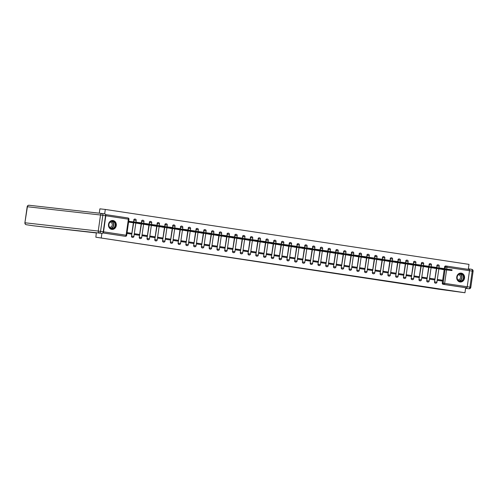 <?xml version="1.0" encoding="UTF-8"?>
<svg xmlns="http://www.w3.org/2000/svg" width="498" height="498" viewBox="0 0 498 498"><rect width="100%" height="100%" fill="white"/><g stroke="black" fill="none" stroke-linecap="round" stroke-linejoin="round"><path stroke-width="0.75" d="M282.864 265.559L293.839 267.021L282.864 265.559M460.015 281.974A4.47 3.928 96.4 0 0 460.146 281.993A4.47 3.928 96.4 0 0 464.541 278.065A4.47 3.928 96.4 0 0 461.279 273.128A4.47 3.928 96.4 0 0 461.148 273.109A4.47 3.928 96.4 0 0 456.753 277.037A4.47 3.928 96.4 0 0 460.015 281.974M111.764 229.379A4.47 3.928 96.4 0 0 111.888 229.397A4.47 3.928 96.4 0 0 116.283 225.47A4.47 3.928 96.4 0 0 113.021 220.527A4.47 3.928 96.4 0 0 112.89 220.508A4.47 3.928 96.4 0 0 108.496 224.436A4.47 3.928 96.4 0 0 111.764 229.379M262.303 262.384L271.815 263.697L262.303 262.384M464.964 292.743L438.645 289.207L95.853 237.204L464.964 292.743L465.68 287.726L466.52 287.819L443.955 284.414A1.145 1.008 -83.6 0 1 443.12 283.125L445.025 269.767M275.4 264.426L287.022 265.994L275.4 264.426M273.794 264.195L267.731 263.274L273.794 264.17M99.276 213.181L99.893 208.836L105.302 209.446L468.998 264.376L468.288 269.368M102.874 232.89A1.145 0.548 -81.4 0 0 103.528 231.813L105.813 215.759A1.145 0.548 -81.4 0 0 105.483 214.576L127.992 217.968A1.145 0.548 -81.4 0 1 128.005 217.975L105.483 214.57M104.673 213.885L105.302 209.446M95.853 237.204L96.338 232.728L102.183 233.388L33.484 225.799A1.718 0.822 98.6 0 1 33.466 225.793A1.718 0.822 98.6 0 1 33.453 225.793L26.344 224.723A1.718 0.822 -81.4 0 0 26.344 224.723A1.718 0.822 -81.4 0 0 26.363 224.723A1.718 1.513 96.4 0 1 25.105 222.793L98.243 231.053L100.528 214.999L27.396 206.738L24.9 222.78L25.784 222.93M101.268 237.814L101.897 233.357M465.68 287.726L443.114 284.314A1.145 1.008 -83.6 0 1 442.28 283.032L444.179 269.673M444.309 268.771L444.565 266.972L445.405 267.071A1.145 1.008 -83.6 0 1 446.563 266.088A1.145 0.548 -81.4 0 1 446.575 266.088L469.128 269.493A1.145 0.548 98.6 0 1 469.135 269.493A1.145 0.548 98.6 0 1 469.508 270.688L467.224 286.748A1.145 0.548 98.6 0 1 466.52 287.819M439.062 268.796L443.531 269.599M442.025 280.15L437.543 279.478L437.425 280.324L441.907 281.003L442.025 280.15L437.537 279.54M434.256 278.98L429.774 278.301L429.656 279.154L434.138 279.832L434.256 278.98L429.768 278.37M431.293 267.625L435.762 268.428M426.487 277.803L422.005 277.131L421.881 277.977L426.369 278.656L426.487 277.803L421.993 277.193M423.524 266.449L427.987 267.252M418.718 276.633L414.236 275.954L414.112 276.807L418.594 277.486L418.718 276.633L414.224 276.023M415.755 265.278L420.219 266.075M410.95 275.456L406.468 274.784L406.343 275.631L410.825 276.309L410.95 275.456L406.455 274.846M407.987 264.102L412.45 264.905M403.175 274.286L398.693 273.607L398.574 274.46L403.056 275.139L403.175 274.286L398.686 273.676M400.211 262.932L404.681 263.728M395.406 273.109L390.924 272.437L390.805 273.284L395.288 273.962L395.406 273.109L390.918 272.499M392.443 261.755L396.912 262.558M387.637 271.939L383.155 271.261L383.03 272.113L387.519 272.792L387.637 271.939L383.143 271.329M384.674 260.585L389.137 261.382M379.868 270.763L375.386 270.09L375.262 270.937L379.744 271.615L379.868 270.763L375.374 270.153M376.905 259.408L381.368 260.211M372.099 269.592L367.617 268.914L367.493 269.767L371.975 270.445L372.099 269.592L367.605 268.982M369.136 258.238L373.6 259.035M364.324 268.416L359.842 267.743L359.724 268.59L364.206 269.269L364.324 268.416L359.836 267.806M361.361 257.061L365.831 257.864M356.556 267.245L352.074 266.567L351.955 267.42L356.437 268.092L356.556 267.245L352.067 266.635M353.592 255.891L358.062 256.688M348.787 266.069L344.305 265.397L344.18 266.243L348.668 266.922L348.787 266.069L344.292 265.459M345.824 254.715L350.287 255.518M341.018 264.899L336.536 264.22L336.411 265.073L340.893 265.745L341.018 264.899L336.524 264.289M338.055 253.544L342.518 254.341M333.249 263.722L328.767 263.044L328.643 263.896L333.125 264.575L333.249 263.722L328.755 263.112M330.286 252.368L334.749 253.171M325.474 262.552L320.992 261.873L320.874 262.726L325.356 263.398L325.474 262.552L320.986 261.942M322.511 251.197L326.981 251.994M317.705 261.375L313.223 260.697L313.105 261.55L317.587 262.228L317.705 261.375L313.217 260.765M314.742 250.021L319.212 250.824M309.937 260.205L305.455 259.526L305.336 260.379L309.818 261.052L309.937 260.205L305.442 259.589M306.973 248.851L311.437 249.647M302.168 259.028L297.686 258.35L297.561 259.203L302.043 259.881L302.168 259.028L297.673 258.418M299.205 247.674L303.668 248.477M294.399 257.858L289.917 257.18L289.792 258.032L294.274 258.705L294.399 257.858L289.904 257.242M291.436 246.504L295.899 247.301M286.624 256.682L282.142 256.003L282.024 256.856L286.506 257.534L286.624 256.682L282.136 256.072M283.667 245.327L288.13 246.13M278.855 255.511L274.373 254.833L274.255 255.686L278.737 256.358L278.855 255.511L274.367 254.895M275.892 244.157L280.362 244.954M271.086 254.335L266.604 253.656L266.486 254.509L270.968 255.188L271.086 254.335L266.592 253.725M268.123 242.98L272.587 243.783M263.317 253.165L258.836 252.486L258.711 253.339L263.193 254.011L263.317 253.165L258.823 252.548M260.354 241.81L264.818 242.607M255.549 251.988L251.067 251.309L250.942 252.162L255.424 252.841L255.549 251.988L251.054 251.378M252.586 240.634L257.049 241.437M247.78 250.818L243.292 250.139L243.173 250.986L247.655 251.664L247.78 250.818L243.285 250.201M244.817 239.463L249.28 240.26M240.005 249.641L235.523 248.963L235.405 249.815L239.887 250.494L240.005 249.641L235.517 249.031M237.042 238.287L241.511 239.09M232.236 248.465L227.754 247.792L227.636 248.639L232.118 249.317L232.236 248.465L227.748 247.855M229.273 237.11L233.736 237.913M224.467 247.294L219.985 246.616L219.861 247.469L224.343 248.147L224.467 247.294L219.973 246.684M221.504 235.94L225.968 236.743M216.698 246.118L212.216 245.446L212.092 246.292L216.574 246.971L216.698 246.118L212.204 245.508M213.735 234.763L218.199 235.566M208.93 244.948L204.441 244.269L204.323 245.122L208.805 245.8L208.93 244.948L204.435 244.337M205.967 233.593L210.43 234.39M201.155 243.771L196.673 243.099L196.554 243.945L201.036 244.624L201.155 243.771L196.666 243.161M198.192 232.417L202.661 233.22M193.386 242.601L188.904 241.922L188.786 242.775L193.268 243.454L193.386 242.601L188.898 241.991M190.423 231.246L194.886 232.043M185.617 241.424L181.135 240.752L181.011 241.598L185.493 242.277L185.617 241.424L181.123 240.814M182.654 230.07L187.117 230.873M177.848 240.254L173.366 239.575L173.242 240.428L177.724 241.107L177.848 240.254L173.354 239.644M174.885 228.899L179.348 229.696M170.079 239.077L165.591 238.405L165.473 239.252L169.955 239.93L170.079 239.077L165.585 238.467M167.116 227.723L171.58 228.526M162.304 237.907L157.822 237.229L157.704 238.081L162.186 238.76L162.304 237.907L157.816 237.297M159.341 226.553L163.811 227.349M154.536 236.731L150.054 236.058L149.935 236.905L154.417 237.583L154.536 236.731L150.047 236.12M151.573 225.376L156.036 226.179M146.767 235.56L142.285 234.882L142.16 235.735L146.649 236.407L146.767 235.56L142.272 234.95M143.804 224.206L148.267 225.003M138.998 234.384L134.516 233.711L134.392 234.558L138.874 235.237L138.998 234.384L134.504 233.774M136.035 223.029L140.498 223.832M126.953 233.438L131.105 234.06L131.229 233.213L127.065 232.653M128.565 222.089L132.729 222.656M132.499 237.384A1.145 1.008 96.4 0 1 131.478 236.089L133.377 222.731M133.508 221.828L134.062 220.066A1.145 1.008 -83.6 0 1 135.219 219.083M140.268 238.554A1.145 1.008 96.4 0 1 139.247 237.266L141.152 223.907M141.276 222.998L141.83 221.243A1.145 1.008 -83.6 0 1 142.988 220.253M148.037 239.731A1.145 1.008 96.4 0 1 147.016 238.436L148.921 225.077M149.045 224.175L149.605 222.413A1.145 1.008 -83.6 0 1 150.763 221.429M155.806 240.901A1.145 1.008 96.4 0 1 154.791 239.613L156.689 226.254M156.82 225.345L157.374 223.59A1.145 1.008 -83.6 0 1 158.532 222.606M163.574 242.078A1.145 1.008 96.4 0 1 162.56 240.783L164.458 227.424M164.589 226.522L165.143 224.76A1.145 1.008 -83.6 0 1 166.301 223.776M171.349 243.248A1.145 1.008 96.4 0 1 170.328 241.96L172.227 228.601M172.358 227.692L172.912 225.936A1.145 1.008 -83.6 0 1 174.07 224.953M179.118 244.425A1.145 1.008 96.4 0 1 178.097 243.13L180.002 229.771M180.127 228.868L180.681 227.107A1.145 1.008 -83.6 0 1 181.838 226.123M186.887 245.601A1.145 1.008 96.4 0 1 185.866 244.306L187.771 230.948M187.895 230.045L188.456 228.283A1.145 1.008 -83.6 0 1 189.614 227.3M194.656 246.771A1.145 1.008 96.4 0 1 193.641 245.477L195.54 232.118M195.67 231.215L196.224 229.454A1.145 1.008 -83.6 0 1 197.382 228.47M202.425 247.948A1.145 1.008 96.4 0 1 201.41 246.653L203.309 233.294M203.439 232.392L203.993 230.63A1.145 1.008 -83.6 0 1 205.151 229.646M210.2 249.118A1.145 1.008 96.4 0 1 209.179 247.823L211.077 234.465M211.208 233.562L211.762 231.8A1.145 1.008 -83.6 0 1 212.92 230.817M217.968 250.295A1.145 1.008 96.4 0 1 216.947 249L218.852 235.641M218.977 234.739L219.531 232.977A1.145 1.008 -83.6 0 1 220.689 231.993M225.737 251.465A1.145 1.008 96.4 0 1 224.716 250.17L226.621 236.811M226.746 235.909L227.306 234.147A1.145 1.008 -83.6 0 1 228.458 233.164M233.506 252.642A1.145 1.008 96.4 0 1 232.491 251.347L234.39 237.988M234.521 237.085L235.075 235.324A1.145 1.008 -83.6 0 1 236.233 234.34M241.275 253.812A1.145 1.008 96.4 0 1 240.26 252.517L242.159 239.158M242.289 238.256L242.843 236.494A1.145 1.008 -83.6 0 1 244.001 235.51M249.05 254.988A1.145 1.008 96.4 0 1 248.029 253.694L249.928 240.335M250.058 239.432L250.612 237.671A1.145 1.008 -83.6 0 1 251.77 236.687M256.819 256.159A1.145 1.008 96.4 0 1 255.798 254.864L257.703 241.505M257.827 240.602L258.381 238.841A1.145 1.008 -83.6 0 1 259.539 237.857M264.587 257.335A1.145 1.008 96.4 0 1 263.567 256.04L265.471 242.682M265.596 241.779L266.156 240.017A1.145 1.008 -83.6 0 1 267.308 239.034M272.356 258.506A1.145 1.008 96.4 0 1 271.342 257.211L273.24 243.852M273.371 242.949L273.925 241.188A1.145 1.008 -83.6 0 1 275.083 240.204M280.125 259.682A1.145 1.008 96.4 0 1 279.11 258.387L281.009 245.028M281.14 244.126L281.694 242.364A1.145 1.008 -83.6 0 1 282.852 241.381M287.9 260.852A1.145 1.008 96.4 0 1 286.879 259.558L288.778 246.199M288.908 245.296L289.463 243.534A1.145 1.008 -83.6 0 1 290.62 242.551M295.669 262.029A1.145 1.008 96.4 0 1 294.648 260.734L296.553 247.375M296.677 246.473L297.231 244.711A1.145 1.008 -83.6 0 1 298.389 243.727M303.438 263.199A1.145 1.008 96.4 0 1 302.417 261.904L304.322 248.552M304.446 247.643L305 245.881A1.145 1.008 -83.6 0 1 306.158 244.898M311.206 264.376A1.145 1.008 96.4 0 1 310.192 263.081L312.09 249.722M312.221 248.819L312.775 247.058A1.145 1.008 -83.6 0 1 313.933 246.074M318.975 265.546A1.145 1.008 96.4 0 1 317.961 264.257L319.859 250.899M319.99 249.99L320.544 248.234A1.145 1.008 -83.6 0 1 321.702 247.245M326.75 266.723A1.145 1.008 96.4 0 1 325.729 265.428L327.628 252.069M327.759 251.166L328.313 249.405A1.145 1.008 -83.6 0 1 329.471 248.421M334.519 267.893A1.145 1.008 96.4 0 1 333.498 266.604L335.403 253.245M335.528 252.337L336.082 250.581A1.145 1.008 -83.6 0 1 337.239 249.591M342.288 269.069A1.145 1.008 96.4 0 1 341.267 267.775L343.172 254.416M343.296 253.513L343.85 251.751A1.145 1.008 -83.6 0 1 345.008 250.768M350.057 270.24A1.145 1.008 96.4 0 1 349.042 268.951L350.941 255.592M351.071 254.683L351.625 252.928A1.145 1.008 -83.6 0 1 352.783 251.938M357.825 271.416A1.145 1.008 96.4 0 1 356.811 270.121L358.709 256.763M358.84 255.86L359.394 254.098A1.145 1.008 -83.6 0 1 360.552 253.115M365.6 272.587A1.145 1.008 96.4 0 1 364.58 271.298L366.478 257.939M366.609 257.03L367.163 255.275A1.145 1.008 -83.6 0 1 368.321 254.291M373.369 273.763A1.145 1.008 96.4 0 1 372.348 272.468L374.253 259.109M374.378 258.207L374.932 256.445A1.145 1.008 -83.6 0 1 376.09 255.462M381.138 274.933A1.145 1.008 96.4 0 1 380.117 273.645L382.022 260.286M382.147 259.377L382.701 257.622A1.145 1.008 -83.6 0 1 383.858 256.638M388.907 276.11A1.145 1.008 96.4 0 1 387.892 274.815L389.791 261.456M389.922 260.554L390.476 258.792A1.145 1.008 -83.6 0 1 391.633 257.808M396.676 277.286A1.145 1.008 96.4 0 1 395.661 275.992L397.56 262.633M397.69 261.73L398.244 259.968A1.145 1.008 -83.6 0 1 399.402 258.985M404.451 278.457A1.145 1.008 96.4 0 1 403.43 277.162L405.328 263.803M405.459 262.9L406.013 261.139A1.145 1.008 -83.6 0 1 407.171 260.155M412.22 279.633A1.145 1.008 96.4 0 1 411.199 278.338L413.103 264.98M413.228 264.077L413.782 262.315A1.145 1.008 -83.6 0 1 414.94 261.332M419.988 280.804A1.145 1.008 96.4 0 1 418.967 279.509L420.872 266.15M420.997 265.247L421.551 263.486A1.145 1.008 -83.6 0 1 422.709 262.502M427.757 281.98A1.145 1.008 96.4 0 1 426.736 280.685L428.641 267.326M428.772 266.424L429.326 264.662A1.145 1.008 -83.6 0 1 430.484 263.679M435.526 283.15A1.145 1.008 96.4 0 1 434.511 281.856L436.41 268.497M436.541 267.594L437.095 265.832A1.145 1.008 -83.6 0 1 438.252 264.849M129.897 221.417L128.689 221.237M134.921 219.052A1.145 1.008 96.4 0 0 133.763 220.035M142.689 220.222A1.145 1.008 96.4 0 0 141.532 221.205M150.458 221.398A1.145 1.008 96.4 0 0 149.307 222.382M158.233 222.569A1.145 1.008 96.4 0 0 157.075 223.552M166.002 223.745A1.145 1.008 96.4 0 0 164.844 224.729M173.771 224.915A1.145 1.008 96.4 0 0 172.613 225.899M181.54 226.092A1.145 1.008 96.4 0 0 180.382 227.076M189.308 227.262A1.145 1.008 96.4 0 0 188.157 228.246M197.084 228.439A1.145 1.008 96.4 0 0 195.926 229.422M204.852 229.609A1.145 1.008 96.4 0 0 203.694 230.593M212.621 230.786A1.145 1.008 96.4 0 0 211.463 231.769M220.39 231.956A1.145 1.008 96.4 0 0 219.232 232.94M228.159 233.132A1.145 1.008 96.4 0 0 227.001 234.116M235.934 234.303A1.145 1.008 96.4 0 0 234.776 235.286M243.703 235.479A1.145 1.008 96.4 0 0 242.545 236.463M251.471 236.65A1.145 1.008 96.4 0 0 250.313 237.633M259.24 237.826A1.145 1.008 96.4 0 0 258.082 238.81M267.009 238.996A1.145 1.008 96.4 0 0 265.851 239.98M274.784 240.173A1.145 1.008 96.4 0 0 273.626 241.156M282.553 241.343A1.145 1.008 96.4 0 0 281.395 242.333M290.322 242.52A1.145 1.008 96.4 0 0 289.164 243.503M298.09 243.69A1.145 1.008 96.4 0 0 296.933 244.68M305.859 244.867A1.145 1.008 96.4 0 0 304.701 245.85M313.634 246.037A1.145 1.008 96.4 0 0 312.476 247.027M321.403 247.213A1.145 1.008 96.4 0 0 320.245 248.197M329.172 248.384A1.145 1.008 96.4 0 0 328.014 249.374M336.941 249.56A1.145 1.008 96.4 0 0 335.783 250.544M344.709 250.737A1.145 1.008 96.4 0 0 343.552 251.72M352.484 251.907A1.145 1.008 96.4 0 0 351.327 252.891M360.253 253.084A1.145 1.008 96.4 0 0 359.095 254.067M368.022 254.254A1.145 1.008 96.4 0 0 366.864 255.237M375.791 255.43A1.145 1.008 96.4 0 0 374.633 256.414M383.56 256.601A1.145 1.008 96.4 0 0 382.402 257.584M391.335 257.777A1.145 1.008 96.4 0 0 390.177 258.761M399.103 258.948A1.145 1.008 96.4 0 0 397.946 259.931M406.872 260.124A1.145 1.008 96.4 0 0 405.714 261.108M414.641 261.294A1.145 1.008 96.4 0 0 413.483 262.278M422.41 262.471A1.145 1.008 96.4 0 0 421.252 263.454M430.185 263.641A1.145 1.008 96.4 0 0 429.027 264.625M437.954 264.818A1.145 1.008 96.4 0 0 436.796 265.801M102.849 232.927L124.544 236.201A1.145 1.008 96.4 0 0 124.606 236.208M446.501 266.075L445.722 265.988A1.145 1.008 96.4 0 0 444.565 266.972M131.229 233.213L127.071 232.585M281.233 265.303L286.026 265.857L281.233 265.303M272.082 263.89L275.88 264.419L272.101 263.766M446.606 269.904L449.756 270.265L446.619 269.816M441.981 269.424L451.947 270.545L439.049 268.926M444.266 268.764L452.053 269.804L451.947 270.545M438.838 268.733L441.987 269.088L438.85 268.646M434.212 268.248L444.179 269.368L431.274 267.75M436.497 267.588L444.284 268.634L444.179 269.368M431.069 267.557L434.219 267.918L431.081 267.47M426.444 267.077L436.41 268.198L423.505 266.579M428.728 266.418L436.516 267.457L436.41 268.198M446.7 269.038L446.949 267.283L469.508 270.688L467.236 286.755L469.925 287.159L472.216 271.105L469.521 270.694A1.718 0.822 -81.4 0 0 468.967 268.901A1.718 0.822 -81.4 0 0 468.948 268.901L468.363 268.833M468.917 288.778A1.718 1.718 0 0 0 470.815 287.309L469.925 287.159A1.718 0.822 98.6 0 1 468.873 288.772A1.718 1.513 96.4 0 0 468.917 288.778L465.593 288.298M466.178 288.361A1.718 0.822 -81.4 0 0 467.236 286.755M96.456 232.958L33.484 225.799M103.242 231.775L105.526 215.721L102.837 215.317L100.552 231.371L103.242 231.775A1.718 0.822 98.6 0 1 102.183 233.388M102.295 213.524L104.954 213.928A1.718 0.822 98.6 0 1 104.972 213.928A1.718 0.822 98.6 0 1 105.526 215.721M463.794 278.033A3.872 3.399 -83.6 0 1 459.884 281.358A3.872 3.399 -83.6 0 1 457.071 277.019A3.872 3.399 -83.6 0 1 460.974 273.695A3.872 3.399 -83.6 0 1 463.794 278.033M457.183 277.044A3.579 3.15 96.4 0 0 459.891 281.071A3.579 3.15 96.4 0 0 463.408 277.984A3.579 3.15 96.4 0 0 460.694 273.95A3.579 3.15 96.4 0 0 457.183 277.044M457.799 279.783A2.552 2.241 96.4 0 0 460.526 277.623A2.552 2.241 96.4 0 0 458.372 274.74M459.592 281.887A4.445 3.903 96.4 0 0 459.934 281.943A4.445 3.903 96.4 0 0 464.292 278.108A4.445 3.903 96.4 0 0 460.93 273.116A4.445 3.903 96.4 0 0 460.588 273.091M115.536 225.438A3.872 3.399 -83.6 0 1 111.627 228.756A3.872 3.399 -83.6 0 1 108.813 224.424A3.872 3.399 -83.6 0 1 112.716 221.1A3.872 3.399 -83.6 0 1 115.536 225.438M108.925 224.442A3.579 3.15 96.4 0 0 111.633 228.47A3.579 3.15 96.4 0 0 115.15 225.382A3.579 3.15 96.4 0 0 112.442 221.355A3.579 3.15 96.4 0 0 108.925 224.442M109.548 227.188A2.552 2.241 96.4 0 0 112.268 225.021A2.552 2.241 96.4 0 0 110.114 222.139M111.34 229.285A4.445 3.903 96.4 0 0 111.677 229.341A4.445 3.903 96.4 0 0 116.034 225.513A4.445 3.903 96.4 0 0 112.673 220.514A4.445 3.903 96.4 0 0 112.33 220.496M423.3 266.386L426.444 266.741L423.312 266.299M418.675 265.901L428.641 267.021L415.737 265.403M420.959 265.241L428.747 266.287L428.641 267.021M415.525 265.21L418.675 265.571L415.537 265.123M410.906 264.731L419.982 265.695L407.968 264.226M413.184 264.071L420.978 265.11L420.872 265.851M407.756 264.04L410.906 264.394L407.769 263.952M403.131 263.554L413.103 264.675L400.199 263.056M405.416 262.894L413.203 263.94L413.103 264.675M399.987 262.863L403.137 263.218L400 262.776M395.362 262.384L404.444 263.349L392.424 261.88M397.647 261.724L405.434 262.763L405.328 263.504M392.219 261.693L395.368 262.048L392.231 261.606M387.593 261.207L397.56 262.328L384.655 260.709M389.878 260.547L397.665 261.593L397.56 262.328M384.45 260.516L387.593 260.871L384.462 260.429M379.825 260.037L388.901 261.002L376.886 259.533M382.109 259.377L389.897 260.417L389.791 261.157M376.675 259.346L379.825 259.701L376.687 259.259M372.056 258.86L382.022 259.981L369.118 258.362M374.334 258.201L382.128 259.246L382.022 259.981M368.906 258.169L372.056 258.524L368.918 258.082M364.281 257.69L373.363 258.655L361.349 257.186M366.565 257.03L374.353 258.07L374.253 258.811M361.137 256.999L364.287 257.354L361.15 256.912M356.512 256.514L366.478 257.634L353.574 256.016M358.797 255.854L366.584 256.893L366.478 257.634M353.368 255.823L356.518 256.177L353.381 255.735M348.743 255.343L358.709 256.458L345.805 254.839M351.028 254.683L358.815 255.723L358.709 256.458M345.6 254.652L348.743 255.007L345.612 254.565M340.974 254.167L350.941 255.287L338.036 253.669M343.259 253.507L351.046 254.546L350.941 255.287M337.825 253.476L340.974 253.831L337.837 253.389M333.206 252.996L343.172 254.111L330.267 252.492M335.484 252.337L343.278 253.376L343.172 254.111M330.056 252.305L333.206 252.66L330.068 252.218M325.431 251.82L335.403 252.94L322.499 251.322M327.715 251.16L335.503 252.2L335.403 252.94M322.287 251.129L325.437 251.484L322.299 251.042M317.662 250.65L327.628 251.764L314.724 250.145M319.946 249.99L327.734 251.029L327.628 251.764M314.518 249.959L317.668 250.313L314.531 249.871M309.893 249.473L319.859 250.594L306.955 248.975M312.178 248.813L319.965 249.853L319.859 250.594M306.749 248.782L309.893 249.137L306.762 248.695M302.124 248.303L312.09 249.417L299.186 247.799M304.409 247.643L312.196 248.683L312.09 249.417M298.974 247.612L302.124 247.967L298.987 247.525M294.355 247.126L304.322 248.247L291.417 246.628M296.634 246.466L304.427 247.506L304.322 248.247M291.206 246.435L294.355 246.79L291.218 246.348M286.58 245.956L296.553 247.07L283.648 245.452M288.865 245.296L296.652 246.336L296.553 247.07M283.437 245.265L286.587 245.62L283.449 245.172M278.812 244.779L288.778 245.9L275.873 244.281M281.096 244.12L288.884 245.159L288.778 245.9M275.668 244.088L278.818 244.443L275.68 244.001M271.043 243.609L281.009 244.723L268.105 243.105M273.327 242.943L281.115 243.989L281.009 244.723M267.899 242.918L271.043 243.273L267.912 242.825M263.274 242.433L273.24 243.553L260.336 241.935M265.559 241.773L273.346 242.812L273.24 243.553M260.124 241.742L263.274 242.096L260.137 241.655M255.505 241.262L265.471 242.377L252.567 240.758M257.783 240.596L265.577 241.642L265.471 242.377M252.355 240.565L255.505 240.926L252.368 240.478M247.73 240.086L257.703 241.206L244.798 239.588M250.015 239.426L257.802 240.466L257.703 241.206M244.586 239.395L247.736 239.75L244.599 239.308M239.961 238.916L249.928 240.03L237.023 238.411M242.246 238.249L250.033 239.295L249.928 240.03M236.818 238.218L239.968 238.579L236.83 238.131M232.193 237.739L242.159 238.859L229.254 237.241M234.477 237.079L242.265 238.119L242.159 238.859M229.049 237.048L232.193 237.403L229.061 236.961M224.424 236.562L234.39 237.683L221.486 236.064M226.708 235.903L234.496 236.948L234.39 237.683M221.274 235.871L224.424 236.233L221.286 235.784M216.655 235.392L226.621 236.513L213.717 234.894M218.933 234.732L226.727 235.772L226.621 236.513M213.505 234.701L216.655 235.056L213.518 234.614M208.88 234.216L218.852 235.336L205.948 233.718M211.164 233.556L218.952 234.602L218.852 235.336M205.736 233.525L208.886 233.886L205.749 233.438M201.111 233.045L210.193 234.01L198.173 232.541M203.396 232.385L211.183 233.425L211.077 234.166M197.967 232.354L201.117 232.709L197.98 232.267M193.342 231.869L203.309 232.989L190.404 231.371M195.627 231.209L203.414 232.255L203.309 232.989M190.199 231.178L193.342 231.533L190.211 231.091M185.573 230.699L194.656 231.663L182.635 230.194M187.858 230.039L195.646 231.078L195.54 231.819M182.424 230.008L185.573 230.362L182.436 229.92M177.805 229.522L187.771 230.642L174.866 229.024M180.083 228.862L187.877 229.908L187.771 230.642M174.655 228.831L177.805 229.186L174.667 228.744M170.03 228.352L179.112 229.317L167.098 227.847M172.314 227.692L180.102 228.731L180.002 229.472M166.886 227.661L170.036 228.016L166.898 227.574M162.261 227.175L172.227 228.296L159.323 226.677M164.545 226.515L172.333 227.561L172.227 228.296M159.117 226.484L162.267 226.839L159.13 226.397M154.492 226.005L163.574 226.97L151.554 225.501M156.777 225.345L164.564 226.385L164.458 227.125M151.348 225.314L154.498 225.669L151.361 225.227M146.723 224.828L156.689 225.949L143.785 224.33M149.008 224.168L156.795 225.208L156.689 225.949M143.573 224.137L146.723 224.492L143.586 224.05M138.954 223.658L148.921 224.772L136.016 223.154M141.233 222.998L149.027 224.038L148.921 224.772M135.805 222.967L138.954 223.322L135.817 222.88M131.186 222.482L141.152 223.602L128.577 222.021M128.683 221.28L141.251 222.861L141.152 223.602M103.528 231.813L126.094 235.224L128.378 219.164L105.813 215.759M442.28 283.032L467.224 286.748M445.15 268.864L445.405 267.071L446.949 267.283A1.145 0.548 -81.4 0 0 446.575 266.088A1.145 1.145 0 0 0 446.532 266.081L445.691 265.988M446.569 269.941L444.664 283.337A1.145 0.548 98.6 0 1 443.955 284.414L443.114 284.314M131.478 236.089L133.676 222.768M133.806 221.859L134.062 220.066L136.197 220.377A1.145 1.145 0 0 0 135.188 219.076L134.89 219.045M139.247 237.266L141.451 223.938M141.575 223.036L141.83 221.243L143.966 221.554A1.145 1.145 0 0 0 142.957 220.253L142.658 220.216M147.016 238.436L149.219 225.115M149.35 224.206L149.605 222.413L151.734 222.724A1.145 1.145 0 0 0 150.726 221.423L150.427 221.392M154.791 239.613L156.988 226.285M157.119 225.382L157.374 223.59L159.503 223.901A1.145 1.145 0 0 0 158.495 222.6L158.196 222.562M162.56 240.783L164.757 227.462M164.888 226.553L165.143 224.76L167.272 225.071A1.145 1.145 0 0 0 166.27 223.77L165.971 223.739M170.328 241.96L172.526 228.632M172.657 227.729L172.912 225.936L175.041 226.248A1.145 1.145 0 0 0 174.039 224.947L173.74 224.909M178.097 243.13L180.301 229.808M180.425 228.899L180.681 227.107L182.816 227.418A1.145 1.145 0 0 0 181.807 226.117L181.509 226.086M185.866 244.306L188.07 230.979M188.2 230.076L188.456 228.283L190.585 228.594A1.145 1.145 0 0 0 189.576 227.293L189.277 227.256M193.641 245.477L195.839 232.155M195.969 231.246L196.224 229.454L198.353 229.765A1.145 1.145 0 0 0 197.345 228.464L197.046 228.433M201.41 246.653L203.607 233.325M203.738 232.423L203.993 230.63L206.122 230.941A1.145 1.145 0 0 0 205.12 229.64L204.821 229.609M209.179 247.823L211.376 234.502M211.507 233.599L211.762 231.8L213.891 232.112A1.145 1.145 0 0 0 212.889 230.811L212.59 230.779M216.947 249L219.151 235.672M219.276 234.77L219.531 232.977L221.666 233.288A1.145 1.145 0 0 0 220.658 231.987L220.359 231.956M224.716 250.17L226.92 236.849M227.051 235.946L227.306 234.147L229.435 234.458A1.145 1.145 0 0 0 228.426 233.157L228.128 233.126M232.491 251.347L234.689 238.019M234.819 237.116L235.075 235.324L237.204 235.635A1.145 1.145 0 0 0 236.195 234.334L235.896 234.303M240.26 252.517L242.458 239.196M242.588 238.293L242.843 236.494L244.972 236.805A1.145 1.145 0 0 0 243.97 235.51L243.671 235.473M248.029 253.694L250.226 240.366M250.357 239.463L250.612 237.671L252.741 237.982A1.145 1.145 0 0 0 251.739 236.681L251.44 236.65M255.798 254.864L258.001 241.542M258.126 240.64L258.381 238.841L260.516 239.152A1.145 1.145 0 0 0 259.508 237.857L259.209 237.82M263.567 256.04L265.77 242.713M265.895 241.81L266.156 240.017L268.285 240.329A1.145 1.145 0 0 0 267.277 239.028L266.978 238.996M271.342 257.211L273.539 243.889M273.67 242.987L273.925 241.188L276.054 241.505A1.145 1.145 0 0 0 275.045 240.204L274.747 240.167M279.11 258.387L281.308 245.06M281.438 244.157L281.694 242.364L283.823 242.675A1.145 1.145 0 0 0 282.82 241.374L282.522 241.343M286.879 259.558L289.077 246.236M289.207 245.333L289.463 243.534L291.591 243.852A1.145 1.145 0 0 0 290.589 242.551L290.29 242.514M294.648 260.734L296.852 247.406M296.976 246.504L297.231 244.711L299.366 245.022A1.145 1.145 0 0 0 298.358 243.721L298.059 243.69M302.417 261.904L304.62 248.583M304.745 247.68L305 245.881L307.135 246.199A1.145 1.145 0 0 0 306.127 244.898L305.828 244.86M310.192 263.081L312.389 249.753M312.52 248.851L312.775 247.058L314.904 247.369A1.145 1.145 0 0 0 313.896 246.068L313.597 246.037M317.961 264.257L320.158 250.93M320.289 250.027L320.544 248.234L322.673 248.546A1.145 1.145 0 0 0 321.671 247.245L321.372 247.207M325.729 265.428L327.927 252.1M328.058 251.197L328.313 249.405L330.442 249.716A1.145 1.145 0 0 0 329.439 248.415L329.141 248.384M333.498 266.604L335.702 253.277M335.826 252.374L336.082 250.581L338.217 250.892A1.145 1.145 0 0 0 337.208 249.591L336.909 249.554M341.267 267.775L343.471 254.453M343.595 253.544L343.85 251.751L345.986 252.063A1.145 1.145 0 0 0 344.977 250.762L344.678 250.731M349.042 268.951L351.239 255.623M351.37 254.721L351.625 252.928L353.754 253.239A1.145 1.145 0 0 0 352.746 251.938L352.447 251.901M356.811 270.121L359.008 256.8M359.139 255.891L359.394 254.098L361.523 254.41A1.145 1.145 0 0 0 360.521 253.109L360.222 253.077M364.58 271.298L366.777 257.97M366.908 257.068L367.163 255.275L369.292 255.586A1.145 1.145 0 0 0 368.29 254.285L367.991 254.248M372.348 272.468L374.552 259.147M374.677 258.238L374.932 256.445L377.067 256.756A1.145 1.145 0 0 0 376.058 255.455L375.76 255.424M380.117 273.645L382.321 260.317M382.445 259.414L382.701 257.622L384.836 257.933A1.145 1.145 0 0 0 383.827 256.632L383.528 256.595M387.892 274.815L390.09 261.494M390.22 260.585L390.476 258.792L392.605 259.103A1.145 1.145 0 0 0 391.596 257.802L391.297 257.771M395.661 275.992L397.858 262.664M397.989 261.761L398.244 259.968L400.373 260.28A1.145 1.145 0 0 0 399.371 258.979L399.066 258.941M403.43 277.162L405.627 263.84M405.758 262.932L406.013 261.139L408.142 261.45A1.145 1.145 0 0 0 407.14 260.149L406.841 260.118M411.199 278.338L413.402 265.011M413.527 264.108L413.782 262.315L415.917 262.627A1.145 1.145 0 0 0 414.909 261.326L414.61 261.294M418.967 279.509L421.171 266.187M421.296 265.285L421.551 263.486L423.686 263.797A1.145 1.145 0 0 0 422.678 262.496L422.379 262.465M426.736 280.685L428.94 267.358M429.071 266.455L429.326 264.662L431.455 264.973A1.145 1.145 0 0 0 430.446 263.672L430.148 263.641M434.511 281.856L436.709 268.534M436.839 267.631L437.095 265.832L439.224 266.144A1.145 1.145 0 0 0 438.221 264.843L437.916 264.812M435.675 283.181A1.145 1.008 -83.6 0 1 434.81 281.893L436.939 282.204A1.145 1.145 0 0 1 435.675 283.181L435.377 283.144M427.906 282.005A1.145 1.008 -83.6 0 1 427.041 280.716L429.17 281.028A1.145 1.145 0 0 1 427.906 282.005L427.608 281.974M420.138 280.835A1.145 1.008 -83.6 0 1 419.266 279.546L421.401 279.857A1.145 1.145 0 0 1 420.138 280.835L419.839 280.797M412.363 279.658A1.145 1.008 -83.6 0 1 411.497 278.37L413.626 278.681A1.145 1.145 0 0 1 412.363 279.658L412.064 279.627M404.594 278.488A1.145 1.008 -83.6 0 1 403.729 277.199L405.858 277.511A1.145 1.145 0 0 1 404.594 278.488L404.295 278.45M396.825 277.311A1.145 1.008 -83.6 0 1 395.96 276.023L398.089 276.334A1.145 1.145 0 0 1 396.825 277.311L396.526 277.28M389.056 276.141A1.145 1.008 -83.6 0 1 388.191 274.852L390.32 275.164A1.145 1.145 0 0 1 389.056 276.141L388.757 276.104M381.287 274.964A1.145 1.008 -83.6 0 1 380.416 273.676L382.551 273.987A1.145 1.145 0 0 1 381.287 274.964L380.989 274.933M373.519 273.794A1.145 1.008 -83.6 0 1 372.647 272.506L374.776 272.817A1.145 1.145 0 0 1 373.519 273.794L373.214 273.757M365.744 272.618A1.145 1.008 -83.6 0 1 364.878 271.329L367.007 271.64A1.145 1.145 0 0 1 365.744 272.618L365.445 272.587M357.975 271.447A1.145 1.008 -83.6 0 1 357.11 270.159L359.239 270.47A1.145 1.145 0 0 1 357.975 271.447L357.676 271.41M350.206 270.271A1.145 1.008 -83.6 0 1 349.341 268.982L351.47 269.294A1.145 1.145 0 0 1 350.206 270.271L349.907 270.24M342.437 269.101A1.145 1.008 -83.6 0 1 341.566 267.806L343.701 268.123A1.145 1.145 0 0 1 342.437 269.101L342.138 269.063M334.668 267.924A1.145 1.008 -83.6 0 1 333.797 266.635L335.932 266.947A1.145 1.145 0 0 1 334.668 267.924L334.363 267.893M326.893 266.754A1.145 1.008 -83.6 0 1 326.028 265.459L328.157 265.776A1.145 1.145 0 0 1 326.893 266.754L326.595 266.716M319.125 265.577A1.145 1.008 -83.6 0 1 318.259 264.289L320.388 264.6A1.145 1.145 0 0 1 319.125 265.577L318.826 265.546M311.356 264.407A1.145 1.008 -83.6 0 1 310.491 263.112L312.62 263.43A1.145 1.145 0 0 1 311.356 264.407L311.057 264.37M303.587 263.23A1.145 1.008 -83.6 0 1 302.716 261.942L304.851 262.253A1.145 1.145 0 0 1 303.587 263.23L303.288 263.199M295.818 262.06A1.145 1.008 -83.6 0 1 294.947 260.765L297.082 261.077A1.145 1.145 0 0 1 295.818 262.06L295.519 262.023M288.043 260.884A1.145 1.008 -83.6 0 1 287.178 259.595L289.307 259.906A1.145 1.145 0 0 1 288.043 260.884L287.744 260.852M280.274 259.707A1.145 1.008 -83.6 0 1 279.409 258.418L281.538 258.73A1.145 1.145 0 0 1 280.274 259.707L279.976 259.676M272.506 258.537A1.145 1.008 -83.6 0 1 271.64 257.248L273.769 257.559A1.145 1.145 0 0 1 272.506 258.537L272.207 258.506M264.737 257.36A1.145 1.008 -83.6 0 1 263.865 256.072L266 256.383A1.145 1.145 0 0 1 264.737 257.36L264.438 257.329M256.968 256.19A1.145 1.008 -83.6 0 1 256.096 254.901L258.232 255.213A1.145 1.145 0 0 1 256.968 256.19L256.669 256.159M249.193 255.013A1.145 1.008 -83.6 0 1 248.328 253.725L250.457 254.036A1.145 1.145 0 0 1 249.193 255.013L248.894 254.982M241.424 253.843A1.145 1.008 -83.6 0 1 240.559 252.554L242.688 252.866A1.145 1.145 0 0 1 241.424 253.843L241.125 253.806M233.655 252.667A1.145 1.008 -83.6 0 1 232.79 251.378L234.919 251.689A1.145 1.145 0 0 1 233.655 252.667L233.357 252.635M225.887 251.496A1.145 1.008 -83.6 0 1 225.015 250.208L227.15 250.519A1.145 1.145 0 0 1 225.887 251.496L225.588 251.459M218.118 250.32A1.145 1.008 -83.6 0 1 217.246 249.031L219.381 249.342A1.145 1.145 0 0 1 218.118 250.32L217.819 250.289M210.343 249.149A1.145 1.008 -83.6 0 1 209.477 247.861L211.606 248.172A1.145 1.145 0 0 1 210.343 249.149L210.044 249.112M202.574 247.973A1.145 1.008 -83.6 0 1 201.709 246.684L203.838 246.996A1.145 1.145 0 0 1 202.574 247.973L202.275 247.942M194.805 246.803A1.145 1.008 -83.6 0 1 193.94 245.514L196.069 245.825A1.145 1.145 0 0 1 194.805 246.803L194.506 246.765M187.036 245.626A1.145 1.008 -83.6 0 1 186.165 244.337L188.3 244.649A1.145 1.145 0 0 1 187.036 245.626L186.738 245.595M179.268 244.456A1.145 1.008 -83.6 0 1 178.396 243.167L180.531 243.478A1.145 1.145 0 0 1 179.268 244.456L178.969 244.418M171.493 243.279A1.145 1.008 -83.6 0 1 170.627 241.991L172.756 242.302A1.145 1.145 0 0 1 171.493 243.279L171.194 243.248M163.724 242.109A1.145 1.008 -83.6 0 1 162.858 240.82L164.987 241.132A1.145 1.145 0 0 1 163.724 242.109L163.425 242.072M155.955 240.932A1.145 1.008 -83.6 0 1 155.09 239.644L157.219 239.955A1.145 1.145 0 0 1 155.955 240.932L155.656 240.901M148.186 239.762A1.145 1.008 -83.6 0 1 147.315 238.474L149.45 238.785A1.145 1.145 0 0 1 148.186 239.762L147.887 239.725M140.417 238.586A1.145 1.008 -83.6 0 1 139.546 237.297L141.681 237.608A1.145 1.145 0 0 1 140.417 238.586L140.119 238.554M132.642 237.415A1.145 1.008 -83.6 0 1 131.777 236.12L133.906 236.438A1.145 1.145 0 0 1 132.642 237.415L132.344 237.378M124.544 236.201L102.868 232.896M124.575 236.208L125.421 236.301A1.145 1.008 -83.6 0 1 125.384 236.295A1.145 0.548 98.6 0 0 126.094 235.224L126.685 235.324L128.97 219.269A1.145 1.145 0 0 0 128.005 217.975A1.145 0.548 -81.4 0 1 128.378 219.164L128.97 219.269M447.416 269.119L447.31 269.854M449.725 269.437L449.619 270.177M451.169 269.655L451.064 270.395M439.647 267.943L439.541 268.683M441.956 268.266L441.851 269.001M443.401 268.484L443.295 269.219M431.872 266.772L431.772 267.507M434.181 267.09L434.082 267.824M435.632 267.308L435.526 268.049M468.979 268.908L471.637 269.306A1.718 0.822 98.6 0 1 471.656 269.312A1.718 0.822 98.6 0 1 472.216 271.105L473.1 271.254A1.718 1.718 0 0 0 471.656 269.312L468.967 268.901M104.972 213.928L102.277 213.524A1.718 0.822 -81.4 0 0 102.264 213.518A1.718 1.718 0 0 0 102.215 213.511A1.718 1.513 96.4 0 0 100.528 214.999L102.837 215.317A1.718 0.822 -81.4 0 0 102.277 213.524A1.718 1.513 96.4 0 0 102.215 213.511L29.083 205.257A1.718 1.513 96.4 0 1 29.127 205.263L102.165 213.511M27.185 206.72L27.396 206.738A1.718 1.513 96.4 0 1 29.083 205.257A1.718 1.718 0 0 0 27.185 206.72L24.9 222.78A1.718 1.718 0 0 0 26.344 224.723M99.494 232.983A1.718 0.822 -81.4 0 0 100.552 231.371L98.243 231.053A1.718 1.513 96.4 0 0 99.494 232.983M459.978 273.962A3.579 3.15 -83.6 0 1 461.988 277.822A3.579 3.15 -83.6 0 1 459.193 280.897M458.932 280.779A3.467 3.044 96.4 0 0 461.752 277.791A3.467 3.044 96.4 0 0 459.698 274.018M111.72 221.367A3.579 3.15 -83.6 0 1 113.737 225.221A3.579 3.15 -83.6 0 1 110.936 228.302M110.674 228.184A3.467 3.044 96.4 0 0 113.5 225.196A3.467 3.044 96.4 0 0 111.44 221.423M424.103 265.596L423.997 266.337M426.413 265.913L426.307 266.654M427.857 266.137L427.751 266.872M416.334 264.426L416.228 265.16M418.644 264.743L418.538 265.478M420.088 264.961L419.982 265.695M408.565 263.249L408.46 263.99M410.875 263.567L410.769 264.307M412.319 263.784L412.213 264.525M400.797 262.079L400.691 262.813M403.106 262.396L403 263.131M404.55 262.614L404.444 263.349M393.022 260.902L392.922 261.643M395.331 261.22L395.231 261.96M396.781 261.438L396.676 262.178M385.253 259.732L385.147 260.466M387.562 260.049L387.456 260.784M389.006 260.267L388.901 261.002M377.484 258.555L377.378 259.296M379.793 258.873L379.688 259.614M381.238 259.091L381.132 259.832M369.715 257.385L369.609 258.12M372.025 257.703L371.919 258.437M373.469 257.92L373.363 258.655M361.946 256.209L361.841 256.949M364.256 256.526L364.15 257.267M365.7 256.744L365.594 257.485M354.171 255.038L354.072 255.773M356.487 255.356L356.381 256.09M357.931 255.574L357.825 256.308M346.403 253.862L346.297 254.603M348.712 254.179L348.606 254.92M350.156 254.397L350.05 255.138M338.634 252.691L338.528 253.426M340.943 253.009L340.837 253.743M342.387 253.227L342.282 253.961M330.865 251.515L330.759 252.256M333.174 251.832L333.069 252.573M334.619 252.05L334.513 252.791M323.096 250.345L322.99 251.079M325.406 250.662L325.3 251.397M326.85 250.88L326.744 251.615M315.321 249.168L315.222 249.909M317.637 249.486L317.531 250.226M319.081 249.703L318.975 250.444M307.552 247.998L307.447 248.732M309.862 248.315L309.756 249.05M311.306 248.533L311.206 249.268M299.784 246.821L299.678 247.562M302.093 247.139L301.987 247.88M303.537 247.357L303.431 248.097M292.015 245.651L291.909 246.386M294.324 245.968L294.218 246.703M295.768 246.186L295.663 246.921M284.246 244.474L284.14 245.215M286.555 244.792L286.45 245.533M288 245.01L287.894 245.751M276.471 243.304L276.371 244.039M278.787 243.622L278.681 244.356M280.231 243.839L280.125 244.574M268.702 242.128L268.596 242.868M271.012 242.445L270.906 243.186M272.456 242.663L272.356 243.404M260.933 240.957L260.828 241.692M263.243 241.275L263.137 242.009M264.687 241.493L264.581 242.227M253.165 239.781L253.059 240.522M255.474 240.098L255.368 240.839M256.918 240.316L256.812 241.057M245.396 238.604L245.29 239.345M247.705 238.928L247.599 239.663M249.149 239.146L249.044 239.88M237.627 237.434L237.521 238.169M239.936 237.751L239.831 238.492M241.381 237.969L241.275 238.71M229.852 236.257L229.746 236.998M232.161 236.581L232.062 237.316M233.606 236.799L233.506 237.534M222.083 235.087L221.977 235.822M224.393 235.405L224.287 236.139M225.837 235.622L225.731 236.363M214.314 233.911L214.208 234.651M216.624 234.228L216.518 234.969M218.068 234.452L217.962 235.187M206.546 232.74L206.44 233.475M208.855 233.058L208.749 233.792M210.299 233.276L210.193 234.01M198.777 231.564L198.671 232.305M201.086 231.881L200.98 232.622M202.53 232.099L202.425 232.84M191.002 230.393L190.896 231.128M193.311 230.711L193.212 231.446M194.755 230.929L194.656 231.663M183.233 229.217L183.127 229.958M185.542 229.534L185.437 230.275M186.987 229.752L186.881 230.493M175.464 228.047L175.358 228.781M177.774 228.364L177.668 229.099M179.218 228.582L179.112 229.317M167.695 226.87L167.589 227.611M170.005 227.188L169.899 227.928M171.449 227.405L171.343 228.146M159.926 225.7L159.821 226.434M162.236 226.017L162.13 226.752M163.68 226.235L163.574 226.97M152.151 224.523L152.046 225.264M154.461 224.841L154.361 225.582M155.905 225.059L155.806 225.799M144.383 223.353L144.277 224.088M146.692 223.67L146.586 224.405M148.136 223.888L148.031 224.623M136.614 222.176L136.508 222.917M138.923 222.494L138.818 223.235M140.368 222.712L140.262 223.453M439.224 266.144L438.981 267.868M438.85 268.777L436.939 282.204M431.455 264.973L431.212 266.698M431.081 267.6L429.17 281.028M423.686 263.797L423.437 265.521M423.312 266.43L421.401 279.857M415.917 262.627L415.668 264.351M415.537 265.253L413.626 278.681M408.142 261.45L407.899 263.174M407.769 264.083L405.858 277.511M400.373 260.28L400.131 262.004M400 262.907L398.089 276.334M392.605 259.103L392.362 260.828M392.231 261.73L390.32 275.164M384.836 257.933L384.587 259.657M384.462 260.56L382.551 273.987M377.067 256.756L376.818 258.481M376.693 259.383L374.776 272.817M369.292 255.586L369.049 257.31M368.918 258.213L367.007 271.64M361.523 254.41L361.28 256.134M361.15 257.036L359.239 270.47M353.754 253.239L353.512 254.964M353.381 255.866L351.47 269.294M345.986 252.063L345.737 253.787M345.612 254.69L343.701 268.123M338.217 250.892L337.968 252.617M337.843 253.519L335.932 266.947M330.442 249.716L330.199 251.44M330.068 252.343L328.157 265.776M322.673 248.546L322.43 250.27M322.299 251.173L320.388 264.6M314.904 247.369L314.661 249.093M314.531 249.996L312.62 263.43M307.135 246.199L306.886 247.923M306.762 248.826L304.851 262.253M299.366 245.022L299.117 246.747M298.993 247.649L297.082 261.077M291.591 243.852L291.349 245.576M291.218 246.479L289.307 259.906M283.823 242.675L283.58 244.4M283.449 245.302L281.538 258.73M276.054 241.505L275.811 243.229M275.68 244.132L273.769 257.559M268.285 240.329L268.036 242.053M267.912 242.956L266 256.383M260.516 239.152L260.267 240.876M260.143 241.785L258.232 255.213M252.741 237.982L252.498 239.706M252.368 240.609L250.457 254.036M244.972 236.805L244.73 238.53M244.599 239.438L242.688 252.866M237.204 235.635L236.961 237.359M236.83 238.262L234.919 251.689M229.435 234.458L229.186 236.183M229.061 237.092L227.15 250.519M221.666 233.288L221.417 235.012M221.293 235.915L219.381 249.342M213.891 232.112L213.648 233.836M213.518 234.745L211.606 248.172M206.122 230.941L205.879 232.666M205.749 233.568L203.838 246.996M198.353 229.765L198.111 231.489M197.98 232.398L196.069 245.825M190.585 228.594L190.336 230.319M190.211 231.221L188.3 244.649M182.816 227.418L182.567 229.142M182.442 230.045L180.531 243.478M175.041 226.248L174.798 227.972M174.667 228.875L172.756 242.302M167.272 225.071L167.029 226.795M166.898 227.698L164.987 241.132M159.503 223.901L159.26 225.625M159.13 226.528L157.219 239.955M151.734 222.724L151.485 224.449M151.361 225.351L149.45 238.785M143.966 221.554L143.717 223.278M143.592 224.181L141.681 237.608M136.197 220.377L135.948 222.102M135.817 223.004L133.906 236.438M125.421 236.301A1.145 1.145 0 0 0 126.685 235.324M469.135 269.493L446.575 266.088M473.1 271.254L470.815 287.309"/></g></svg>
